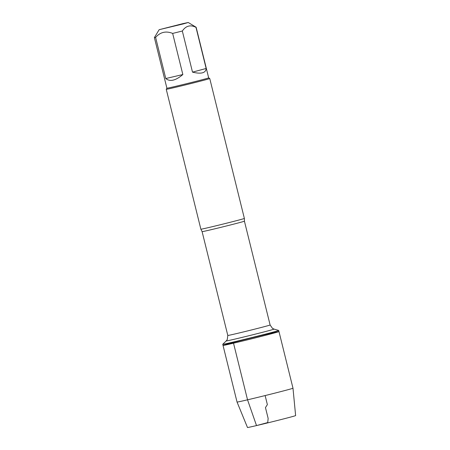 <?xml version="1.0" encoding="UTF-8"?>
<svg xmlns="http://www.w3.org/2000/svg" width="450" height="450" viewBox="0 0 450 450"><rect width="100%" height="100%" fill="white"/><g stroke="black" fill="none" stroke-linecap="round" stroke-linejoin="round"><path stroke-width="0.67" d="M233.241 342.051A28.817 0.45 166.1 0 1 222.75 344.284A28.817 0.45 166.1 0 1 222.756 344.267L223.031 345.426A28.817 0.45 -13.9 0 0 233.522 343.192A28.817 0.45 -13.9 0 0 263.166 335.914A28.817 0.45 -13.9 0 0 278.977 331.577A28.817 0.45 166.1 0 1 251.111 338.94A28.817 0.45 166.1 0 1 223.031 345.426A28.817 0.45 166.1 0 1 238.843 341.089A28.817 0.45 166.1 0 1 268.487 333.81A28.817 0.45 166.1 0 1 278.977 331.577L278.696 330.435A28.817 0.45 166.1 0 1 278.696 330.435A28.817 0.45 166.1 0 1 262.884 334.772A28.817 0.45 166.1 0 1 233.241 342.051M209.031 227.469A22.41 0.354 -13.9 0 0 232.009 221.828A22.41 0.354 -13.9 0 0 244.378 218.441L209.756 78.536A22.41 0.354 166.1 0 1 209.756 78.536A22.41 0.354 166.1 0 1 197.46 81.906A22.41 0.354 166.1 0 1 174.409 87.564A22.41 0.354 166.1 0 1 166.252 89.302A22.41 0.354 166.1 0 1 166.252 89.297L200.874 229.208A22.41 0.354 -13.9 0 0 209.031 227.469M169.864 27.135L179.826 24.587L169.864 27.135M182.79 23.664L159.143 29.7L183.431 23.878L188.246 22.5L182.79 23.664M165.786 78.536C169.931 81.968 175.618 80.64 182.846 74.543L165.786 78.536L155.61 37.412C160.307 32.074 165.994 30.741 172.665 33.418A21.51 0.337 -13.9 0 0 182.329 31.011C185.889 25.779 190.44 24.559 195.981 27.349A21.51 0.337 -13.9 0 0 196.144 27.264A21.51 0.337 -13.9 0 0 196.138 27.259L188.246 22.5M182.846 74.543L172.665 33.418M192.504 72.135C201.251 74.25 205.802 73.029 206.156 68.473L192.504 72.135L182.329 31.011M206.156 68.473L195.981 27.349M159.143 29.7L154.378 37.592A21.51 0.337 -13.9 0 0 154.378 37.598A21.51 0.337 -13.9 0 0 155.61 37.412M196.144 27.264L208.671 77.878A21.51 0.337 166.1 0 1 208.671 77.878A21.51 0.337 166.1 0 1 196.864 81.112A21.51 0.337 166.1 0 1 174.735 86.546A21.51 0.337 166.1 0 1 166.905 88.217A21.51 0.337 166.1 0 1 166.905 88.211L166.252 89.297M237.049 402.053L247.489 427.5A24.789 0.388 166.1 0 0 271.648 421.92A24.789 0.388 166.1 0 0 295.622 415.586L292.989 388.209A28.817 0.45 166.1 0 1 292.989 388.209A28.817 0.45 166.1 0 1 265.129 395.567A28.817 0.45 166.1 0 1 237.049 402.053A28.817 0.45 166.1 0 1 237.043 402.053L223.031 345.426M265.129 395.567L267.368 404.629L265.461 407.576L268.149 418.438L267.727 422.572L256.517 425.576L247.539 399.819L233.522 343.192M244.378 218.441L244.423 221.175A21.797 0.343 166.1 0 1 232.464 224.449A21.797 0.343 166.1 0 1 210.043 229.956A21.797 0.343 166.1 0 1 202.106 231.649L200.874 229.208M202.106 231.649L227.801 335.464A21.797 0.343 -13.9 0 0 235.732 333.776A21.797 0.343 -13.9 0 0 258.159 328.269A21.797 0.343 -13.9 0 0 270.118 324.996L272.475 328.359L274.061 329.096A24.649 0.388 166.1 0 1 260.843 332.736A24.649 0.388 166.1 0 1 235.192 339.036A24.649 0.388 166.1 0 1 226.226 340.931L222.756 344.267M244.423 221.175L270.118 324.996M274.061 329.096L278.679 330.429M227.801 335.464L227.278 339.542L226.226 340.931M166.905 88.217L154.378 37.598M208.665 77.878L209.751 78.531M292.989 388.204L278.977 331.577"/></g></svg>
